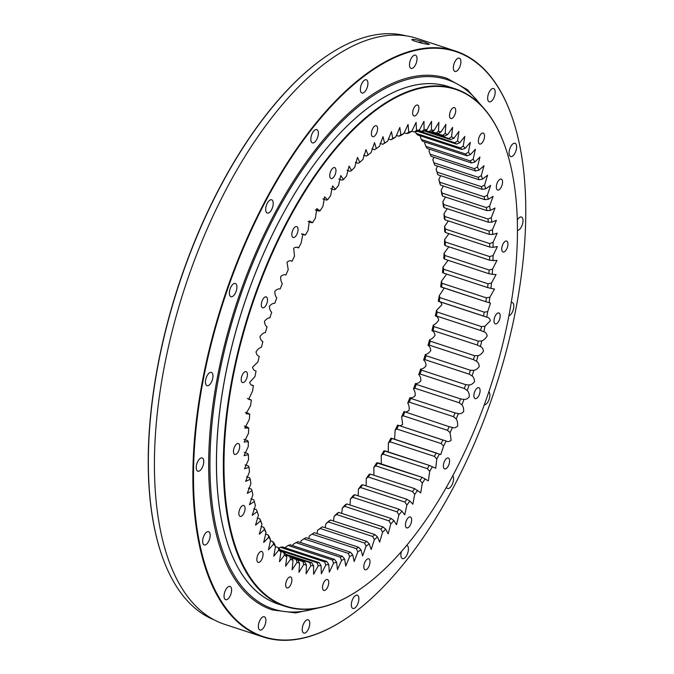 <?xml version="1.0" encoding="UTF-8"?>
<svg xmlns="http://www.w3.org/2000/svg" width="674" height="674" viewBox="0 0 674 674"><rect width="100%" height="100%" fill="white"/><g stroke="black" fill="none" stroke-linecap="round" stroke-linejoin="round"><path stroke-width="1.01" d="M453.551 474.252A271.959 125.996 108.2 0 0 505.601 148.027A271.959 125.996 108.2 0 0 334.784 150.032A271.959 125.996 108.2 0 0 224.585 485.701A271.959 125.996 108.2 0 0 360.969 588.562A271.959 125.996 108.2 0 0 453.551 474.252M286.779 556.758A226.944 105.144 -71.8 0 1 284.512 555.09L283.695 552.402A224.476 103.998 108.2 0 0 285.279 553.573L286.779 556.758L285.591 566.236L290.578 559.184L289.719 556.404A224.476 103.998 108.2 0 0 291.404 557.314L292.988 560.49L292.103 569.766L297.015 562.31L296.105 559.445A224.476 103.998 108.2 0 0 297.874 560.094L299.551 563.245L298.944 572.285L303.78 564.458L302.811 561.518A224.476 103.998 108.2 0 0 304.673 561.905L306.443 565.023L306.131 573.801L310.857 565.621L309.829 562.613A224.476 103.998 108.2 0 0 311.767 562.739L313.621 565.806L313.612 574.299L318.204 565.789L317.109 562.723A224.476 103.998 108.2 0 0 319.114 562.588L321.06 565.596L321.355 573.759L325.786 564.964L324.624 561.846A224.476 103.998 108.2 0 0 326.688 561.45L328.735 564.391L329.316 572.209L333.579 563.144L332.341 559.993A224.476 103.998 108.2 0 0 334.447 559.336L336.596 562.192L337.455 569.631L341.541 560.347L340.227 557.171A224.476 103.998 108.2 0 0 342.375 556.252L344.608 559.024L345.754 566.059L349.637 556.572L348.239 553.388A224.476 103.998 108.2 0 0 350.413 552.208L352.746 554.887L354.162 561.501L357.827 551.854L356.344 548.661A224.476 103.998 108.2 0 0 358.534 547.237L360.961 549.807L362.637 555.974L366.075 546.193L364.508 543.025A224.476 103.998 108.2 0 0 366.707 541.348L369.226 543.808L371.155 549.504L374.348 539.638L372.688 536.479A224.476 103.998 108.2 0 0 374.887 534.575L377.491 536.908L379.664 542.132L382.596 532.199L380.852 529.082A224.476 103.998 108.2 0 0 383.034 526.942L385.73 529.149L388.123 533.867L390.802 523.917L388.957 520.85A224.476 103.998 108.2 0 0 391.122 518.491L393.894 520.555L396.506 524.768L398.907 514.843L396.969 511.819A224.476 103.998 108.2 0 0 399.101 509.258L401.957 511.178L404.754 514.869L406.885 504.995L404.855 502.046A224.476 103.998 108.2 0 0 406.944 499.291L409.876 501.06L412.833 504.219L414.695 494.438L412.572 491.557A224.476 103.998 108.2 0 0 414.62 488.625L420.719 492.863L422.312 483.207L420.087 480.41A224.476 103.998 108.2 0 0 422.076 477.31L377.76 462.76A224.476 103.998 -71.8 0 1 375.78 465.869L373.851 467.293A226.944 105.144 108.2 0 0 376.69 462.853L422.076 477.31L428.361 480.857L429.692 471.353L427.375 468.666A224.476 103.998 108.2 0 0 429.287 465.405L384.98 450.855A224.476 103.998 -71.8 0 1 383.059 454.116L381.231 455.447A226.944 105.144 108.2 0 0 383.969 450.788L429.287 465.405L435.716 468.253L436.794 458.943L434.385 456.357A224.476 103.998 108.2 0 0 436.23 452.953L391.779 438.319M280.948 552.073A226.944 105.144 -71.8 0 1 278.842 550.043L278.067 547.473A224.476 103.998 108.2 0 0 279.542 548.889L280.948 552.073L279.457 561.72L284.512 555.09M275.531 546.462A226.944 105.144 -71.8 0 1 273.585 544.087L272.844 541.618A224.476 103.998 108.2 0 0 274.208 543.286L275.531 546.462L273.754 556.235L278.842 550.043M270.552 539.941A226.944 105.144 -71.8 0 1 268.774 537.22L268.058 534.886A224.476 103.998 108.2 0 0 269.305 536.782L270.552 539.941L268.479 549.807L273.585 544.087M266.028 532.536A226.944 105.144 -71.8 0 1 264.427 529.503L263.736 527.295A224.476 103.998 108.2 0 0 264.848 529.419L266.028 532.536L263.669 542.469L268.774 537.22M261.975 524.296A226.944 105.144 -71.8 0 1 260.568 520.943L259.886 518.879A224.476 103.998 108.2 0 0 260.872 521.221L261.975 524.296L259.347 534.246L264.427 529.503M257.931 513.807L258.428 515.248L255.53 525.181L260.568 520.943M258.428 515.248A226.944 105.144 -71.8 0 1 258.134 514.414A226.944 105.144 -71.8 0 1 257.207 511.6L256.533 509.679L253.795 508.777M298.38 247.838L298.599 247.906C297.091 246.81 295.448 246.928 293.662 248.268L294.521 256.103A226.944 105.144 -71.8 0 0 292.078 261.226C290.477 260.366 288.784 260.703 287.006 262.237L288.219 269.676A226.944 105.144 -71.8 0 0 285.928 274.941C284.234 274.326 282.507 274.882 280.729 276.593C280.544 279.567 281.066 281.901 282.305 283.602A226.944 105.144 -71.8 0 0 280.157 288.986C278.387 288.624 276.626 289.39 274.866 291.278C274.798 294.167 275.439 296.349 276.787 297.824A226.944 105.144 -71.8 0 0 274.798 303.3C272.962 303.182 271.175 304.159 269.44 306.223C269.499 309.012 270.249 311.026 271.698 312.273A226.944 105.144 -71.8 0 0 269.878 317.816C267.974 317.951 266.171 319.131 264.478 321.355C264.655 324.034 265.514 325.879 267.064 326.873A226.944 105.144 -71.8 0 0 265.421 332.467C263.467 332.855 261.655 334.237 259.996 336.604C260.29 339.165 261.259 340.825 262.894 341.583A226.944 105.144 -71.8 0 0 261.445 347.186C259.439 347.826 257.628 349.402 256.019 351.904C256.432 354.339 257.502 355.805 259.229 356.31A226.944 105.144 -71.8 0 0 257.957 361.913L252.573 367.187C253.095 369.478 254.258 370.751 256.061 371.003A226.944 105.144 -71.8 0 0 254.991 376.572L249.658 382.385C250.298 384.517 251.554 385.587 253.424 385.595A226.944 105.144 -71.8 0 0 252.556 391.105L248.647 399.353L251.318 400.011A226.944 105.144 -71.8 0 0 250.661 405.436L246.052 413.726L249.759 414.181A226.944 105.144 -71.8 0 0 249.304 419.498L244.805 428.091L248.748 428.057A226.944 105.144 -71.8 0 0 248.512 433.239L244.14 442.102L248.293 441.563A226.944 105.144 -71.8 0 0 248.268 446.592L244.055 455.7L248.403 454.638A226.944 105.144 -71.8 0 0 248.588 459.491L244.544 468.818L249.068 467.225A226.944 105.144 -71.8 0 0 249.464 471.876L245.622 481.396L250.29 479.273A226.944 105.144 -71.8 0 0 250.897 483.705L247.265 493.376L252.059 490.723A226.944 105.144 -71.8 0 0 252.868 494.901L249.473 504.7L254.368 501.515A226.944 105.144 -71.8 0 0 255.387 505.441L252.236 515.324L257.207 511.6M298.599 247.906A226.944 105.144 -71.8 0 1 301.16 242.952L302.938 233.996L305.44 235.041A226.944 105.144 -71.8 0 1 308.128 230.281L309.324 220.87L312.584 222.698A226.944 105.144 -71.8 0 1 315.373 218.14L316.831 208.561L319.99 210.92A226.944 105.144 -71.8 0 1 322.871 206.598L324.598 196.867L327.631 199.765A226.944 105.144 -71.8 0 1 330.589 195.696L332.585 185.856L335.467 189.284A226.944 105.144 -71.8 0 1 338.491 185.485L340.758 175.577L343.462 179.528A226.944 105.144 -71.8 0 1 346.537 176.015L349.081 166.074L351.584 170.547A226.944 105.144 -71.8 0 1 354.692 167.337L357.498 157.387L359.79 162.367A226.944 105.144 -71.8 0 1 362.924 159.477L365.99 149.569L368.046 155.028A226.944 105.144 -71.8 0 1 371.197 152.467L374.508 142.644L376.319 148.575A226.944 105.144 -71.8 0 1 378.822 146.797A226.944 105.144 -71.8 0 1 379.462 146.359L378.367 147.117M384.559 143.031A226.944 105.144 -71.8 0 1 387.685 141.169L384.972 142.989A224.476 103.998 108.2 0 0 382.79 144.295L384.559 143.031L383.009 136.637L379.462 146.359M392.74 138.423A226.944 105.144 -71.8 0 1 395.832 136.915L393.035 138.734A224.476 103.998 108.2 0 0 390.878 139.788L392.74 138.423L391.459 131.59L387.685 141.169M400.819 134.766A226.944 105.144 -71.8 0 1 403.861 133.629L400.988 135.432A224.476 103.998 108.2 0 0 398.856 136.224L400.819 134.766L399.817 127.521L395.832 136.915M408.764 132.079A226.944 105.144 -71.8 0 1 411.738 131.32L408.789 133.09A224.476 103.998 108.2 0 0 406.708 133.62L408.764 132.079L408.04 124.454L403.861 133.629M416.532 130.385A226.944 105.144 -71.8 0 1 419.439 129.998L416.414 131.725A224.476 103.998 108.2 0 0 414.384 131.994L416.532 130.385L416.094 122.39L411.738 131.32M424.089 129.669A226.944 105.144 -71.8 0 1 426.903 129.669L423.82 131.346A224.476 103.998 108.2 0 0 421.848 131.354L424.089 129.669L423.946 121.337L419.439 129.998M431.411 129.964A226.944 105.144 -71.8 0 1 434.123 130.326L430.964 131.944A224.476 103.998 108.2 0 0 429.068 131.691L431.411 129.964L431.562 121.32L426.903 129.669M438.445 131.245A226.944 105.144 -71.8 0 1 441.049 131.986L437.839 133.536A224.476 103.998 108.2 0 0 436.019 133.014L438.445 131.245L438.909 122.323L434.123 130.326M445.177 133.511A226.944 105.144 -71.8 0 1 447.654 134.632L444.385 136.089A224.476 103.998 108.2 0 0 442.658 135.305L445.177 133.511L445.918 124.336L441.049 131.986M451.572 136.755A226.944 105.144 -71.8 0 1 453.905 138.246L450.594 139.611A224.476 103.998 108.2 0 0 448.96 138.574L451.572 136.755L452.608 127.369L447.654 134.632M457.587 140.967A226.944 105.144 -71.8 0 1 459.778 142.812L456.424 144.084A224.476 103.998 108.2 0 0 454.891 142.787L457.587 140.967L458.927 131.396L453.905 138.246M463.215 146.115A226.944 105.144 -71.8 0 1 465.245 148.322L461.85 149.476A224.476 103.998 108.2 0 0 460.435 147.935L463.215 146.115L464.849 136.401L459.778 142.812M468.422 152.189A226.944 105.144 -71.8 0 1 470.284 154.734L466.863 155.77A224.476 103.998 108.2 0 0 465.557 153.992L468.422 152.189L470.351 142.366L465.245 148.322M473.173 159.148A226.944 105.144 -71.8 0 1 474.867 162.03L471.421 162.94A224.476 103.998 108.2 0 0 470.233 160.926L473.173 159.148L475.389 149.249L470.284 154.734M477.462 166.975A226.944 105.144 -71.8 0 1 478.97 170.177L475.507 170.952A224.476 103.998 108.2 0 0 474.454 168.711L477.462 166.975L479.955 157.034L474.867 162.03M481.27 175.628A226.944 105.144 -71.8 0 1 482.584 179.124L479.104 179.764A224.476 103.998 108.2 0 0 478.186 177.313L481.27 175.628L484.033 165.678L478.97 170.177M484.564 185.064A226.944 105.144 -71.8 0 1 485.684 188.846L482.205 189.335A224.476 103.998 108.2 0 0 481.421 186.69L484.564 185.064L487.588 175.147L482.584 179.124M487.344 195.241A226.944 105.144 -71.8 0 1 488.262 199.293L484.783 199.639A224.476 103.998 108.2 0 0 484.143 196.791L487.344 195.241L490.621 185.392L485.684 188.846M489.594 206.109A226.944 105.144 -71.8 0 1 490.301 210.423L486.83 210.6A224.476 103.998 108.2 0 0 486.333 207.584L489.594 206.109L493.107 196.37L488.262 199.293M491.295 217.635A226.944 105.144 -71.8 0 1 491.801 222.176L488.338 222.193A224.476 103.998 108.2 0 0 487.984 219.016L491.295 217.635L495.036 208.03L490.301 210.423M492.45 229.741A226.944 105.144 -71.8 0 1 492.736 234.501L489.299 234.358A224.476 103.998 108.2 0 0 489.097 231.03L492.45 229.741L496.393 220.322L491.801 222.176M493.048 242.396A226.944 105.144 -71.8 0 1 493.124 247.341L489.712 247.029A224.476 103.998 108.2 0 0 489.661 243.567L493.048 242.396L497.176 233.17L492.736 234.501M493.082 255.53A226.944 105.144 -71.8 0 1 492.955 260.636L489.577 260.164A224.476 103.998 108.2 0 0 489.669 256.583L493.082 255.53L497.387 246.541L493.124 247.341M492.568 269.086A226.944 105.144 -71.8 0 1 492.222 274.335L488.886 273.686A224.476 103.998 108.2 0 0 489.122 270.013L492.568 269.086L497.008 260.358L492.955 260.636M491.489 282.996A226.944 105.144 -71.8 0 1 490.933 288.371L487.639 287.554A224.476 103.998 108.2 0 0 488.027 283.788L491.489 282.996L496.056 274.554L492.222 274.335M489.863 297.2A226.944 105.144 -71.8 0 1 489.105 302.668L485.861 301.691A224.476 103.998 108.2 0 0 486.392 297.857L489.863 297.2L494.505 289.062L490.933 288.371M487.698 311.641A226.944 105.144 -71.8 0 1 486.729 317.184L483.536 316.03A224.476 103.998 108.2 0 0 484.218 312.155L487.698 311.641L490.487 303.064L489.105 302.668M484.994 326.241A226.944 105.144 -71.8 0 1 483.822 331.827L480.697 330.513A224.476 103.998 108.2 0 0 481.514 326.604L484.994 326.241L490.36 320.698C489.771 318.482 488.566 317.311 486.729 317.184M481.767 340.943A226.944 105.144 -71.8 0 1 480.41 346.546L477.344 345.071A224.476 103.998 108.2 0 0 478.296 341.145L481.767 340.943C483.789 340.176 485.592 338.508 487.176 335.938C486.704 333.579 485.592 332.215 483.822 331.827M478.034 355.678A226.944 105.144 -71.8 0 1 476.484 361.272L473.493 359.638A224.476 103.998 108.2 0 0 474.572 355.72L478.034 355.678C480.014 355.156 481.826 353.682 483.46 351.247C483.106 348.744 482.087 347.177 480.41 346.546M473.814 370.371A226.944 105.144 -71.8 0 1 472.086 375.94L469.163 374.146A224.476 103.998 108.2 0 0 470.376 370.253L473.814 370.371C475.743 370.102 477.554 368.821 479.231 366.53C478.995 363.901 478.085 362.157 476.484 361.272M469.121 384.964A226.944 105.144 -71.8 0 1 467.217 390.473L464.378 388.536A224.476 103.998 108.2 0 0 465.709 384.677L469.121 384.964C470.991 384.947 472.786 383.868 474.504 381.728C474.395 378.99 473.586 377.061 472.086 375.94M463.982 399.387A226.944 105.144 -71.8 0 1 461.909 404.821L459.154 402.732A224.476 103.998 108.2 0 0 460.595 398.932L463.982 399.387C465.785 399.623 467.562 398.755 469.306 396.775C469.315 393.936 468.615 391.83 467.217 390.473M458.413 413.575A226.944 105.144 -71.8 0 1 456.188 418.899L453.509 416.675A224.476 103.998 108.2 0 0 455.068 412.951L458.413 413.575C460.148 414.063 461.892 413.398 463.661 411.595C463.788 408.663 463.206 406.405 461.909 404.821M452.448 427.459A226.944 105.144 -71.8 0 1 450.08 432.657L447.485 430.298A224.476 103.998 108.2 0 0 449.145 426.667L452.448 427.459C454.099 428.192 455.809 427.754 457.587 426.128C457.831 423.12 457.368 420.711 456.188 418.899M446.112 440.981A226.944 105.144 -71.8 0 1 443.602 446.019L441.099 443.551A224.476 103.998 108.2 0 0 442.852 440.021L446.112 440.981C447.662 441.967 449.331 441.74 451.117 440.299L450.08 432.657M390.962 438.176L391.914 438.403A224.476 103.998 -71.8 0 1 390.077 441.807L388.334 443.029A226.944 105.144 108.2 0 0 390.962 438.176L440.745 454.579L443.602 446.019M439.423 454.082A226.944 105.144 -71.8 0 1 436.794 458.943M432.43 466.694A226.944 105.144 -71.8 0 1 429.692 471.353M425.151 478.767A226.944 105.144 -71.8 0 1 422.312 483.207M417.619 490.234A226.944 105.144 -71.8 0 1 414.695 494.438M409.876 501.06A226.944 105.144 -71.8 0 1 406.885 504.995M401.957 511.178A226.944 105.144 -71.8 0 1 398.907 514.843M393.894 520.555A226.944 105.144 -71.8 0 1 390.802 523.917M385.73 529.149A226.944 105.144 -71.8 0 1 382.596 532.199M377.491 536.908A226.944 105.144 -71.8 0 1 374.348 539.638M369.226 543.808A226.944 105.144 -71.8 0 1 366.075 546.193M360.961 549.807A226.944 105.144 -71.8 0 1 357.827 551.854M352.746 554.887A226.944 105.144 -71.8 0 1 349.637 556.572M344.608 559.024A226.944 105.144 -71.8 0 1 341.541 560.347M336.596 562.192A226.944 105.144 -71.8 0 1 333.579 563.144M328.735 564.391A226.944 105.144 -71.8 0 1 325.786 564.964M321.06 565.596A226.944 105.144 -71.8 0 1 318.204 565.789M313.621 565.806A226.944 105.144 -71.8 0 1 310.857 565.621M306.443 565.023A226.944 105.144 -71.8 0 1 303.78 564.458M299.551 563.245A226.944 105.144 -71.8 0 1 297.015 562.31M292.988 560.49A226.944 105.144 -71.8 0 1 290.578 559.184M287.031 579.758A5.754 2.671 108.2 0 0 286.989 587.905A5.754 2.671 108.2 0 0 291.32 583.271A5.754 2.671 108.2 0 0 290.578 576.969A5.754 2.671 108.2 0 0 287.031 579.758M323.882 582.302A5.754 2.671 108.2 0 0 323.84 590.449A5.754 2.671 108.2 0 0 328.171 585.807A5.754 2.671 108.2 0 0 327.438 579.514A5.754 2.671 108.2 0 0 323.882 582.302M365.148 561.619A5.754 2.671 108.2 0 0 365.106 569.766A5.754 2.671 108.2 0 0 369.436 565.132A5.754 2.671 108.2 0 0 368.695 558.83A5.754 2.671 108.2 0 0 365.148 561.619M406.784 519.747A5.754 2.671 108.2 0 0 406.742 527.894A5.754 2.671 108.2 0 0 411.073 523.251A5.754 2.671 108.2 0 0 410.331 516.958A5.754 2.671 108.2 0 0 406.784 519.747M444.722 460.772A5.754 2.671 108.2 0 0 444.68 468.919A5.754 2.671 108.2 0 0 449.002 464.276A5.754 2.671 108.2 0 0 448.269 457.983A5.754 2.671 108.2 0 0 444.722 460.772M475.237 390.473A5.754 2.671 108.2 0 0 475.195 398.62A5.754 2.671 108.2 0 0 479.517 393.978A5.754 2.671 108.2 0 0 478.784 387.676A5.754 2.671 108.2 0 0 475.237 390.473M495.348 315.727A5.754 2.671 108.2 0 0 495.306 323.874A5.754 2.671 108.2 0 0 499.636 319.232A5.754 2.671 108.2 0 0 498.895 312.938A5.754 2.671 108.2 0 0 495.348 315.727M503.082 243.853A5.754 2.671 108.2 0 0 503.04 252A5.754 2.671 108.2 0 0 507.37 247.366A5.754 2.671 108.2 0 0 506.629 241.065A5.754 2.671 108.2 0 0 503.082 243.853M497.69 181.887A5.754 2.671 108.2 0 0 497.648 190.034A5.754 2.671 108.2 0 0 501.978 185.401A5.754 2.671 108.2 0 0 501.245 179.099A5.754 2.671 108.2 0 0 497.69 181.887M479.703 135.904A5.754 2.671 108.2 0 0 479.661 144.042A5.754 2.671 108.2 0 0 483.983 139.408A5.754 2.671 108.2 0 0 483.25 133.107A5.754 2.671 108.2 0 0 479.703 135.904M450.864 110.384A5.754 2.671 108.2 0 0 450.822 118.531A5.754 2.671 108.2 0 0 455.152 113.889A5.754 2.671 108.2 0 0 454.411 107.596A5.754 2.671 108.2 0 0 450.864 110.384M414.013 107.84A5.754 2.671 108.2 0 0 413.971 115.987A5.754 2.671 108.2 0 0 418.301 111.353A5.754 2.671 108.2 0 0 417.56 105.051A5.754 2.671 108.2 0 0 414.013 107.84M372.747 128.523A5.754 2.671 108.2 0 0 372.705 136.662A5.754 2.671 108.2 0 0 377.036 132.028A5.754 2.671 108.2 0 0 376.294 125.726A5.754 2.671 108.2 0 0 372.747 128.523M331.111 170.396A5.754 2.671 108.2 0 0 331.069 178.543A5.754 2.671 108.2 0 0 335.399 173.909A5.754 2.671 108.2 0 0 334.658 167.607A5.754 2.671 108.2 0 0 331.111 170.396M293.182 229.371A5.754 2.671 108.2 0 0 293.139 237.518A5.754 2.671 108.2 0 0 297.47 232.884A5.754 2.671 108.2 0 0 296.728 226.582A5.754 2.671 108.2 0 0 293.182 229.371M262.666 299.669A5.754 2.671 108.2 0 0 262.624 307.816A5.754 2.671 108.2 0 0 266.955 303.182A5.754 2.671 108.2 0 0 266.213 296.88A5.754 2.671 108.2 0 0 262.666 299.669M242.556 374.415A5.754 2.671 108.2 0 0 242.514 382.562A5.754 2.671 108.2 0 0 246.844 377.929A5.754 2.671 108.2 0 0 246.103 371.627A5.754 2.671 108.2 0 0 242.556 374.415M234.813 446.289A5.754 2.671 108.2 0 0 234.771 454.436A5.754 2.671 108.2 0 0 239.102 449.794A5.754 2.671 108.2 0 0 238.36 443.5A5.754 2.671 108.2 0 0 234.813 446.289M240.205 508.255A5.754 2.671 108.2 0 0 240.163 516.402A5.754 2.671 108.2 0 0 244.494 511.76A5.754 2.671 108.2 0 0 243.752 505.458A5.754 2.671 108.2 0 0 240.205 508.255M258.201 554.247A5.754 2.671 108.2 0 0 258.159 562.386A5.754 2.671 108.2 0 0 262.489 557.752A5.754 2.671 108.2 0 0 261.748 551.45A5.754 2.671 108.2 0 0 258.201 554.247M254.368 501.515L253.694 499.737L250.863 498.802M252.059 490.723L251.385 489.097L248.436 488.128M250.29 479.273L249.599 477.807L246.516 476.796M249.068 467.225L248.369 465.928L245.109 464.858M248.403 454.638L247.678 453.501L244.224 452.372M248.293 441.563L247.543 440.594L243.963 439.414M248.748 428.057L244.376 426.078L247.965 427.257M249.759 414.181L245.488 412.412L248.925 413.55M251.318 400.011L247.341 398.502M301.379 233.878L304.564 234.956L301.354 233.903M304.463 234.889L305.44 235.041M311.54 222.706L308.102 221.586L312.584 222.698M318.886 211.097L315.297 209.917L319.99 210.92M322.863 198.923L326.452 200.094L327.631 199.765M330.749 188.636L334.211 189.773L335.467 189.284M338.862 179.09L342.122 180.16L343.462 179.528M347.076 170.303L350.16 171.314L351.584 170.547M355.341 162.299L358.29 163.268L359.79 162.367M363.623 155.138L366.454 156.065L368.046 155.028M371.896 148.828L374.634 149.729L376.319 148.575M489.004 273.728L444.537 259.136L489.004 273.728M487.959 287.672L443.239 272.995L487.959 287.672M441.386 287.132L486.384 301.901L440.644 286.762A226.944 105.144 108.2 0 0 441.403 281.294L442.077 283.307A224.476 103.998 -71.8 0 1 441.546 287.141L440.644 286.762M415.454 131.843L416.119 133.385A224.476 103.998 -71.8 0 1 417.543 134.926L461.85 149.476M420.121 135.777L421.242 139.442A224.476 103.998 -71.8 0 1 422.547 141.228L466.863 155.77M425.126 142.071L424.713 143.242L425.926 146.376A224.476 103.998 -71.8 0 1 427.105 148.39L471.421 162.94M429.709 149.249L429.001 151.069L430.138 154.169A224.476 103.998 -71.8 0 1 431.192 156.402L475.507 170.952M433.837 157.269L432.801 159.713L433.871 162.763A224.476 103.998 -71.8 0 1 434.797 165.214L479.104 179.764M437.106 172.14A224.476 103.998 -71.8 0 1 437.889 174.793L437.224 172.94A226.944 105.144 108.2 0 0 436.103 169.149L437.106 172.14L481.421 186.69M439.827 182.25A224.476 103.998 -71.8 0 1 440.467 185.089L439.802 183.387A226.944 105.144 108.2 0 0 438.884 179.326L439.827 182.25L484.143 196.791M442.018 193.042A224.476 103.998 -71.8 0 1 442.515 196.058L441.841 194.508A226.944 105.144 108.2 0 0 441.125 190.203L442.018 193.042L486.333 207.584M443.677 204.466A224.476 103.998 -71.8 0 1 444.023 207.643L443.332 206.261A226.944 105.144 108.2 0 0 442.835 201.72L443.677 204.466L487.984 219.016M444.781 216.48A224.476 103.998 -71.8 0 1 444.992 219.808L444.276 218.587A226.944 105.144 108.2 0 0 443.981 213.835L444.781 216.48L489.097 231.03M445.346 229.025A224.476 103.998 -71.8 0 1 445.404 232.479L444.663 231.426A226.944 105.144 108.2 0 0 444.579 226.489L445.346 229.025L489.661 243.567M445.354 242.033A224.476 103.998 -71.8 0 1 445.261 245.614L444.486 244.729A226.944 105.144 108.2 0 0 444.621 239.615L445.354 242.033L489.669 256.583M444.806 255.463A224.476 103.998 -71.8 0 1 444.57 259.145L443.762 258.428A226.944 105.144 108.2 0 0 444.107 253.171L444.806 255.463L489.122 270.013M443.719 269.246A224.476 103.998 -71.8 0 1 443.332 273.004L442.473 272.456A226.944 105.144 108.2 0 0 443.029 267.081L443.719 269.246L488.027 283.788M439.903 297.605A224.476 103.998 -71.8 0 1 439.229 301.48L438.269 301.27A226.944 105.144 108.2 0 0 439.237 295.726L439.903 297.605L484.218 312.155M439.229 301.48L483.536 316.03M437.199 312.054A224.476 103.998 -71.8 0 1 436.381 315.963L435.362 315.921A226.944 105.144 108.2 0 0 436.533 310.335L437.199 312.054L481.514 326.604M433.98 326.604A224.476 103.998 -71.8 0 1 433.028 330.521L431.941 330.639A226.944 105.144 108.2 0 0 433.306 325.037L433.98 326.604L478.296 341.145M430.265 341.17A224.476 103.998 -71.8 0 1 429.178 345.088L428.024 345.366A226.944 105.144 108.2 0 0 429.574 339.763L430.265 341.17L474.572 355.72M426.061 355.704A224.476 103.998 -71.8 0 1 424.847 359.604L423.617 360.034A226.944 105.144 108.2 0 0 425.353 354.465L426.061 355.704L470.376 370.253M421.393 370.127A224.476 103.998 -71.8 0 1 420.062 373.986L418.756 374.567A226.944 105.144 108.2 0 0 420.66 369.057L421.393 370.127L465.709 384.677M416.288 384.382A224.476 103.998 -71.8 0 1 414.839 388.182L413.448 388.906A226.944 105.144 108.2 0 0 415.521 383.481L416.288 384.382L460.595 398.932M410.761 398.401A224.476 103.998 -71.8 0 1 409.202 402.125L407.728 402.985A226.944 105.144 108.2 0 0 409.952 397.66L410.761 398.401L455.068 412.951M404.838 412.117A224.476 103.998 -71.8 0 1 403.178 415.757L401.62 416.743A226.944 105.144 108.2 0 0 403.987 411.553L449.145 426.667M398.545 425.479L397.643 425.075L398.545 425.479A224.476 103.998 -71.8 0 1 396.792 429.001L395.141 430.113A226.944 105.144 108.2 0 0 397.643 425.075L442.852 440.021M370.304 474.075A224.476 103.998 -71.8 0 1 368.257 477.007L366.235 478.523A226.944 105.144 108.2 0 0 369.158 474.328L370.304 474.075L414.62 488.625M362.637 484.741A224.476 103.998 -71.8 0 1 360.539 487.496L358.425 489.088A226.944 105.144 108.2 0 0 361.416 485.145L362.637 484.741L406.944 499.291M354.794 494.716A224.476 103.998 -71.8 0 1 352.654 497.277L350.446 498.929A226.944 105.144 108.2 0 0 353.496 495.272L354.794 494.716L399.101 509.258M346.807 503.95A224.476 103.998 -71.8 0 1 344.641 506.3L342.333 508.011A226.944 105.144 108.2 0 0 345.433 504.649L346.807 503.95L391.122 518.491M338.727 512.4A224.476 103.998 -71.8 0 1 336.537 514.532L334.136 516.292A226.944 105.144 108.2 0 0 337.27 513.234L338.727 512.4L383.034 526.942M330.572 520.025A224.476 103.998 -71.8 0 1 328.373 521.937L325.887 523.723A226.944 105.144 108.2 0 0 329.03 520.994L330.572 520.025L374.887 534.575M322.399 526.798A224.476 103.998 -71.8 0 1 320.192 528.475L317.614 530.286A226.944 105.144 108.2 0 0 320.757 527.894L322.399 526.798L366.707 541.348M358.534 547.237L314.227 532.687A224.476 103.998 -71.8 0 1 312.037 534.12L309.366 535.94L308.743 538.526M350.413 552.208L306.106 537.658A224.476 103.998 -71.8 0 1 303.923 538.838L301.177 540.666L300.663 542.553M342.375 556.252L298.06 541.702A224.476 103.998 -71.8 0 1 295.911 542.629L293.08 544.432L292.718 545.628M334.447 559.336L290.14 544.786A224.476 103.998 -71.8 0 1 288.034 545.451L284.95 547.743M326.688 561.45L282.372 546.9A224.476 103.998 -71.8 0 1 280.317 547.305L278.8 548.189M360.792 588.688A272.372 126.19 -71.8 0 1 360.607 588.815A272.372 126.19 -71.8 0 1 285.397 606.415A272.372 126.19 -71.8 0 1 287.385 220.937A272.372 126.19 -71.8 0 1 455.312 88.858A272.372 126.19 -71.8 0 1 505.458 147.614A272.372 126.19 -71.8 0 1 505.525 147.817M455.312 88.858L448.395 86.584A272.372 126.19 108.2 0 0 280.46 218.662A272.372 126.19 108.2 0 0 278.472 604.14L285.397 606.415M316.932 533.572L317.614 530.286M325.18 527.717L325.887 523.723M333.462 520.977L334.136 516.292M341.743 513.386L342.333 508.011M349.983 504.986L350.446 498.929M358.147 495.82L358.425 489.088M366.167 485.903L366.235 478.523M373.901 475.254L373.851 467.293M381.29 463.914L381.231 455.447M388.291 451.925L388.334 443.029M394.585 439.237L395.141 430.113M397.643 425.075C399.202 426.052 400.87 425.825 402.656 424.393L401.62 416.743M403.987 411.553C405.63 412.286 407.349 411.839 409.126 410.213C409.371 407.206 408.907 404.796 407.728 402.985M409.952 397.66C411.679 398.149 413.432 397.492 415.192 395.689C415.319 392.757 414.737 390.499 413.448 388.906M415.521 383.481C417.324 383.717 419.102 382.84 420.846 380.861C420.854 378.021 420.155 375.923 418.756 374.567M420.66 369.057C422.531 369.04 424.325 367.962 426.044 365.822C425.926 363.084 425.126 361.146 423.617 360.034M425.353 354.465C427.282 354.195 429.085 352.915 430.77 350.623C430.534 347.995 429.616 346.242 428.024 345.366M429.574 339.763C431.554 339.249 433.365 337.775 435 335.332C434.646 332.838 433.626 331.271 431.941 330.639M433.306 325.037C435.328 324.27 437.131 322.602 438.715 320.032C438.243 317.673 437.123 316.3 435.362 315.921M436.533 310.335L441.9 304.783C441.31 302.575 440.105 301.404 438.269 301.27M439.237 295.726L444.208 288.051M441.403 281.294L446.635 274.107M443.029 267.081L448.1 260.299M444.107 253.171L448.859 246.794M444.621 239.615L448.935 233.642M444.579 226.489L448.345 220.912M443.981 213.835L447.199 208.687M442.835 201.72L445.531 197.044M441.125 190.203L443.357 186.032M438.884 179.326L440.67 175.703M436.103 169.149L437.493 166.099M280.654 551.408L283.695 552.402M275.481 546.622L278.067 547.473M270.266 540.775L272.844 541.618M265.472 534.035L268.058 534.886M261.116 526.428L263.736 527.295M257.215 518.003L259.886 518.879M380.119 143.419L382.79 144.295M388.258 138.928L390.878 139.788M396.27 135.373L398.856 136.224M404.13 132.778L406.708 133.62M411.806 131.152L414.384 131.994M418.815 130.352L421.848 131.354M425.412 130.486L429.068 131.691M431.697 131.59L436.019 133.014M431.554 131.666L442.658 135.305M431.293 131.792L444.385 136.089M425.008 130.705L448.96 138.574M424.435 131.026L450.594 139.611M418.166 130.731L454.891 142.787M417.29 131.236L456.424 144.084M416.119 133.385L460.435 147.935M421.242 139.442L465.557 153.992M425.926 146.376L470.233 160.926M430.138 154.169L474.454 168.711M433.871 162.763L478.186 177.313M437.889 174.793L482.205 189.335M440.467 185.089L484.783 199.639M442.515 196.058L486.83 210.6M444.023 207.643L488.338 222.193M444.992 219.808L489.299 234.358M445.404 232.479L489.712 247.029M445.261 245.614L489.577 260.164M442.077 283.307L486.392 297.857M436.381 315.963L480.697 330.513M433.028 330.521L477.344 345.071M429.178 345.088L473.493 359.638M424.847 359.604L469.163 374.146M420.062 373.986L464.378 388.536M414.839 388.182L459.154 402.732M409.202 402.125L453.509 416.675M403.178 415.757L447.485 430.298M396.792 429.001L441.099 443.551M390.077 441.807L434.385 456.357M383.059 454.116L427.375 468.666M375.78 465.869L420.087 480.41M368.257 477.007L412.572 491.557M360.539 487.496L404.855 502.046M352.654 497.277L396.969 511.819M344.641 506.3L388.957 520.85M336.537 514.532L380.852 529.082M328.373 521.937L372.688 536.479M320.192 528.475L364.508 543.025M312.037 534.12L356.344 548.661M303.923 538.838L348.239 553.388M295.911 542.629L340.227 557.171M288.034 545.451L332.341 559.993M280.317 547.305L324.624 561.846M279.921 549.714L319.114 562.588M280.325 550.641L317.109 562.723M285.557 554.138L311.767 562.739M285.835 554.736L309.829 562.613M291.564 557.6L304.673 561.905M291.699 557.87L302.811 561.518M291.775 558.021L296.105 559.445M286.054 555.199L289.719 556.404M348.424 616.904A308.347 142.854 -71.8 0 1 348.247 617.03A308.347 142.854 -71.8 0 1 263.096 636.955A308.347 142.854 -71.8 0 1 223.549 299.441A308.347 142.854 -71.8 0 1 455.456 51.039A308.347 142.854 -71.8 0 1 512.223 117.554A308.347 142.854 -71.8 0 1 512.299 117.765M455.456 51.039L417.038 38.426A308.347 142.854 108.2 0 0 226.927 187.953A308.347 142.854 108.2 0 0 224.678 624.343L263.096 636.955M424.873 42.243L429.346 44.198C429.608 45.411 410.955 40.769 411.881 39.496C413.482 39.092 417.813 40.002 424.873 42.243M161.667 554.854A307.108 142.281 -71.8 0 1 161.6 554.643A307.108 142.281 -71.8 0 1 220.381 186.251A307.108 142.281 -71.8 0 1 324.919 57.172A307.108 142.281 -71.8 0 1 325.104 57.046M453.425 487.353A307.934 142.661 108.2 0 0 512.366 117.975A307.934 142.661 108.2 0 0 318.954 120.242A307.934 142.661 108.2 0 0 194.179 500.31A307.934 142.661 108.2 0 0 348.61 616.777A307.934 142.661 108.2 0 0 453.425 487.353M260.012 620.156A6.993 3.235 108.2 0 0 259.962 630.047A6.993 3.235 108.2 0 0 265.211 624.419A6.993 3.235 108.2 0 0 264.318 616.769A6.993 3.235 108.2 0 0 260.012 620.156M303.864 623.18A6.993 3.235 108.2 0 0 303.814 633.08A6.993 3.235 108.2 0 0 309.071 627.443A6.993 3.235 108.2 0 0 308.178 619.794A6.993 3.235 108.2 0 0 303.864 623.18M352.974 598.571A6.993 3.235 108.2 0 0 352.923 608.47A6.993 3.235 108.2 0 0 358.18 602.834A6.993 3.235 108.2 0 0 357.287 595.184A6.993 3.235 108.2 0 0 352.974 598.571M446.432 487.218A6.993 3.235 108.2 0 0 447.62 488.448A6.993 3.235 108.2 0 0 452.524 483.764A6.993 3.235 108.2 0 0 452.76 475.726M484.252 404.847A6.993 3.235 108.2 0 0 489.088 399.438A6.993 3.235 108.2 0 0 488.827 391.805M508.87 315.836A6.993 3.235 108.2 0 0 513.411 309.197A6.993 3.235 108.2 0 0 512.223 302.55A6.993 3.235 108.2 0 0 511.221 302.55M517.421 230.365A6.993 3.235 108.2 0 0 522.451 224.307A6.993 3.235 108.2 0 0 521.44 217.02A6.993 3.235 108.2 0 0 517.278 220.128M510.715 146.662A6.993 3.235 108.2 0 0 510.665 156.553A6.993 3.235 108.2 0 0 515.922 150.925A6.993 3.235 108.2 0 0 515.02 143.276A6.993 3.235 108.2 0 0 510.715 146.662M489.299 91.925A6.993 3.235 108.2 0 0 489.248 101.825A6.993 3.235 108.2 0 0 494.505 96.188A6.993 3.235 108.2 0 0 493.604 88.538A6.993 3.235 108.2 0 0 489.299 91.925M454.984 61.561A6.993 3.235 108.2 0 0 454.933 71.452A6.993 3.235 108.2 0 0 460.19 65.825A6.993 3.235 108.2 0 0 459.289 58.175A6.993 3.235 108.2 0 0 454.984 61.561M411.123 58.537A6.993 3.235 108.2 0 0 411.073 68.428A6.993 3.235 108.2 0 0 416.33 62.8A6.993 3.235 108.2 0 0 415.437 55.15A6.993 3.235 108.2 0 0 411.123 58.537M362.014 83.146A6.993 3.235 108.2 0 0 361.963 93.037A6.993 3.235 108.2 0 0 367.22 87.409A6.993 3.235 108.2 0 0 366.327 79.759A6.993 3.235 108.2 0 0 362.014 83.146M312.466 132.98A6.993 3.235 108.2 0 0 312.416 142.871A6.993 3.235 108.2 0 0 317.673 137.243A6.993 3.235 108.2 0 0 316.78 129.593A6.993 3.235 108.2 0 0 312.466 132.98M267.325 203.169A6.993 3.235 108.2 0 0 267.275 213.06A6.993 3.235 108.2 0 0 272.532 207.432A6.993 3.235 108.2 0 0 271.63 199.782A6.993 3.235 108.2 0 0 267.325 203.169M231.005 286.829A6.993 3.235 108.2 0 0 230.955 296.72A6.993 3.235 108.2 0 0 236.212 291.092A6.993 3.235 108.2 0 0 235.319 283.442A6.993 3.235 108.2 0 0 231.005 286.829M207.078 375.78A6.993 3.235 108.2 0 0 207.028 385.671A6.993 3.235 108.2 0 0 212.276 380.043A6.993 3.235 108.2 0 0 211.383 372.393A6.993 3.235 108.2 0 0 207.078 375.78M197.861 461.319A6.993 3.235 108.2 0 0 197.811 471.21A6.993 3.235 108.2 0 0 203.068 465.574A6.993 3.235 108.2 0 0 202.175 457.924A6.993 3.235 108.2 0 0 197.861 461.319M204.281 535.063A6.993 3.235 108.2 0 0 204.23 544.954A6.993 3.235 108.2 0 0 209.488 539.318A6.993 3.235 108.2 0 0 208.586 531.668A6.993 3.235 108.2 0 0 204.281 535.063M401.392 551.585A6.993 3.235 108.2 0 0 402.471 558.628A6.993 3.235 108.2 0 0 407.728 553A6.993 3.235 108.2 0 0 406.835 545.35A6.993 3.235 108.2 0 0 406.742 545.325M225.697 589.792A6.993 3.235 108.2 0 0 225.647 599.683A6.993 3.235 108.2 0 0 230.896 594.055A6.993 3.235 108.2 0 0 230.002 586.405A6.993 3.235 108.2 0 0 225.697 589.792M405.984 35.815A307.521 142.475 108.2 0 0 325.281 56.919A307.521 142.475 108.2 0 0 220.6 186.176A307.521 142.475 108.2 0 0 161.743 555.064A307.521 142.475 108.2 0 0 214.231 619.895M281.968 605.168A272.372 126.19 -71.8 0 1 223.97 383.211A272.372 126.19 -71.8 0 1 371.264 105.532A272.372 126.19 -71.8 0 1 451.816 87.822M315.365 608.512A278.573 129.063 -71.8 0 1 212.335 420.172A278.573 129.063 -71.8 0 1 368.248 99.027A278.573 129.063 -71.8 0 1 480.697 104.925M320.908 607.434L295.659 612.919L272.355 609.919A279.769 129.619 -71.8 0 1 217.079 379.142A279.769 129.619 -71.8 0 1 367.667 97.772A279.769 129.619 -71.8 0 1 446.896 78.302L467.436 89.701L484.522 109.087M418.933 42.066L421.949 42.883M252.042 385.09L252.691 385.309M297.841 247.703L297.242 247.51M438.968 301.48L484.353 316.376M438.909 301.455L484.555 316.443M443.762 440.24L398.326 425.319M443.821 440.265L398.309 425.319M161.6 554.643L161.743 555.064M512.366 117.975L512.223 117.554M422.202 43.178L420.517 42.142L418.571 42.201M419.447 42.428L420.416 42.201L421.326 42.934"/></g></svg>

